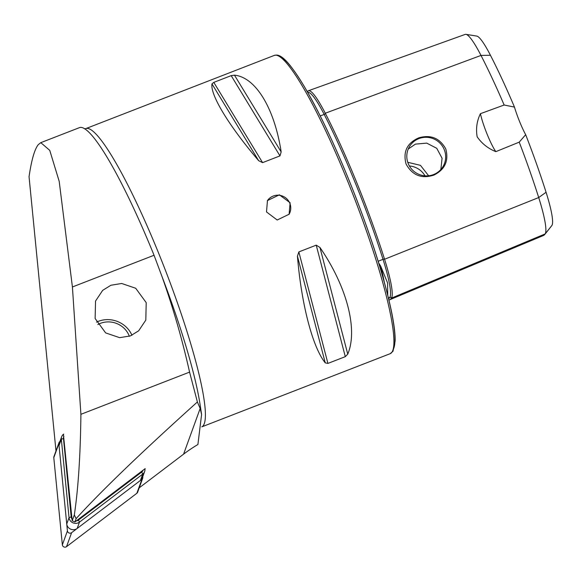 <?xml version="1.0" encoding="UTF-8"?>
<svg xmlns="http://www.w3.org/2000/svg" width="581" height="581" viewBox="0 0 581 581"><rect width="100%" height="100%" fill="white"/><g stroke="black" fill="none" stroke-linecap="round" stroke-linejoin="round"><path stroke-width="0.87" d="M307.364 91.813A158.468 22.753 68.8 0 1 307.56 91.478A65.798 9.449 68.8 0 1 308.388 90.759A65.798 9.449 68.8 0 1 325.273 113.237A158.468 22.753 68.8 0 1 384.564 259.257A65.798 9.449 68.8 0 1 391.471 298.126A158.468 22.753 68.8 0 1 389.633 299.789A158.468 22.753 68.8 0 1 388.929 299.999M378.732 263.062L380.686 266.134L387.571 282.889L387.752 295.184M55.987 450.95L29.05 176.718C31.512 159.898 34.606 149.194 38.331 144.596L40.801 142.657L79.481 127.631A163.203 23.429 68.8 0 1 86.867 130.384A163.203 23.429 68.8 0 1 154.052 255.262L161.881 276.222C173.102 307.712 182.332 339.674 189.573 372.116L197.387 401.972L200.169 408.45L183.581 454.16A166.406 154.887 -160.1 0 1 197.91 444.501L201.592 414.529L200.169 408.45M40.801 142.657L49.748 150.356L59.197 181.337L72.414 286.97L154.052 255.262M267.333 200.786A12.804 12.593 -147.7 0 1 289.817 203.256A12.804 12.593 -147.7 0 1 288.989 214.425M266.505 211.942L267.463 200.576L279.359 194.824L290.122 202.769L289.106 214.244L277.188 220.01L266.505 211.942M424.994 175.825A19.522 19.209 32.3 0 0 409.394 165.97M407.753 162.302L420.448 165.345L428.625 175.767M433.862 175.106C444.973 169.558 448.939 160.814 445.758 148.874C439.737 138.089 430.732 134.414 418.734 137.857C407.041 143.042 402.829 151.779 406.09 164.082C412.379 175.368 421.639 179.05 433.862 175.106M433.535 174.576A19.522 19.209 32.3 0 0 441.095 144.371A19.522 19.209 32.3 0 0 409.728 146.158A19.522 19.209 32.3 0 0 433.535 174.576M440.841 169.521L442.083 158.25L436.752 148.315L426.744 143.122L415.444 144.117L408.247 149.026M130.42 335.905L138.656 330.807L145.809 320.102L146.209 302.636L135.693 288.249L121.676 283.484L110.913 285.249L102.684 290.347L95.531 301.052L95.131 318.511L105.648 332.906L119.657 337.663L130.42 335.905M281.168 151.946C274.479 108.226 255.633 77.222 234.47 75.16L231.18 75.632L213.793 82.386L211.971 83.896C210.126 94.892 228.979 125.895 258.668 160.69L262.59 162.636L279.977 155.89L281.168 151.946L234.47 75.16M347.75 354.134C358.128 329.638 346.901 286.564 319.942 247.448L316.231 245.16L298.845 251.914L297.443 256.185C301.394 304.241 312.622 347.315 325.258 362.871L327.909 363.415L345.296 356.661L347.75 354.134L319.942 247.448M139.222 487.837L183.581 454.16M63.394 434.312L72.197 520.794L74.317 514.948C78.224 488.97 80.425 455.424 80.904 414.318L72.414 286.97M197.387 401.972C141.183 452.555 100.76 491.446 76.111 518.651L74.913 521.963L145.185 468.62L144.938 469.288M74.913 521.963L72.197 520.794M525.674 134.683L519.225 142.149A154.241 22.143 68.8 0 1 538.703 197.547A61.564 8.838 68.8 0 1 545.167 233.918A154.241 22.143 68.8 0 1 544.833 234.39L551.63 225.827A148.692 21.344 68.8 0 0 551.95 225.37A56.023 8.04 68.8 0 0 546.067 192.275A148.692 21.344 68.8 0 0 525.674 134.683A25.6 3.675 68.8 0 1 514.468 107.093A148.692 21.344 68.8 0 0 490.437 55.26L480.995 55.427A154.241 22.143 68.8 0 1 504.148 105.016L514.468 107.093M308.388 90.759L465.199 34.395A61.564 8.838 68.8 0 1 465.933 34.337L476.732 36.073A56.023 8.04 68.8 0 1 490.437 55.26M519.225 142.149L495.833 151.648C488.04 148.504 481.823 143.551 477.168 136.811C475.759 128.735 476.841 121.03 480.414 113.687L504.148 105.016M308.772 94.296L317.829 111.153M544.833 234.39A154.241 22.143 68.8 0 1 543.373 235.537L389.633 299.789M465.933 34.337A61.564 8.838 68.8 0 1 480.995 55.427L325.273 113.237A1.278 0.748 -27.2 0 1 324.227 114.435A1.278 0.748 -27.2 0 1 324.198 114.442A157.219 22.572 68.8 0 1 383.017 259.315L378.173 261.254M495.833 151.648A25.6 3.675 68.8 0 1 480.414 113.687M189.573 372.116L80.904 414.318M76.111 518.651L74.317 514.948M142.752 476.696L142.81 477.291A2.564 2.382 -160.1 0 1 142.686 478.279L137.617 492.245A2.564 2.382 -160.1 0 1 136.855 493.276L66.532 546.663A2.564 2.382 -160.1 0 1 62.356 544.869L53.793 457.654A2.564 2.382 -160.1 0 1 53.91 456.666L58.979 442.7A2.564 2.382 -160.1 0 1 59.741 441.669L59.916 441.545M142.686 478.279A2.564 2.382 -160.1 0 1 141.924 479.31L71.601 532.697A2.564 2.382 -160.1 0 1 67.425 530.903L58.855 443.688A2.564 2.382 -160.1 0 1 58.979 442.7M129.345 336.297A21.439 19.957 19.9 0 0 97.84 324.568M131.938 335.266A25.281 23.53 19.9 0 0 96.533 322.128M144.901 468.831L144.923 469.085A6.398 5.955 -160.1 0 1 144.618 471.547A6.398 5.955 -160.1 0 1 142.708 474.125L79.474 522.123A6.398 5.955 -160.1 0 1 72.974 522.827A6.398 5.955 -160.1 0 1 69.045 517.649L61.339 439.229A6.398 5.955 -160.1 0 1 61.644 436.767A6.398 5.955 -160.1 0 1 63.554 434.189L63.678 434.094M144.618 471.547L142.316 477.887A6.398 5.955 -160.1 0 1 140.413 480.458L77.179 528.456A6.398 5.955 -160.1 0 1 70.671 529.16A6.398 5.955 -160.1 0 1 66.742 523.982L59.044 445.562A6.398 5.955 -160.1 0 1 59.349 443.1L61.644 436.767M63.895 436.295A4.481 4.169 19.9 0 0 63.474 438.488L71.18 516.908A4.481 4.169 19.9 0 0 72.022 519.044M76.329 520.888A4.481 4.169 19.9 0 0 78.486 520.039L141.72 472.033A4.481 4.169 19.9 0 0 143.049 470.232M307.56 91.478A1.278 1.256 -147.7 0 1 307.603 92.234M546.067 192.275L538.703 197.547L384.564 259.257A1.278 0.516 -17.6 0 0 383.053 259.3A1.278 0.516 -17.6 0 0 383.017 259.315A64.549 9.267 68.8 0 1 389.793 297.443A157.219 22.572 68.8 0 1 388.624 298.728M551.95 225.37L545.167 233.918L391.471 298.126A1.278 1.256 32.3 0 0 389.793 297.443L388.449 298.009M380.686 266.134A115.474 16.58 68.8 0 1 384.223 281.814M392.088 351.984A160 22.971 68.8 0 1 390.149 353.698L392.988 351.244L395.145 340.982C395.269 333.784 394.034 323.915 391.456 311.358C384.687 279.425 372.559 240.766 355.071 195.398C337.467 150.472 320.436 114.007 303.986 86.01C289.955 62.988 282.257 55.369 276.658 55.057L274.29 55.406A160 22.971 68.8 0 1 350.539 188.36A160 22.971 68.8 0 1 392.088 351.984M390.149 353.698L201.81 426.853A160 22.971 -111.2 0 0 203.553 425.212A160 22.971 -111.2 0 0 162.005 261.588A160 22.971 -111.2 0 0 85.756 128.633L84.441 128.793M201.6 414.529L200.067 404.478A164.75 23.654 -111.2 0 0 161.881 276.222M307.69 92.379A64.549 9.267 68.8 0 1 324.198 114.442L320.196 115.931M279.272 56.451A158.083 22.695 68.8 0 1 355.1 195.536A158.083 22.695 68.8 0 1 393.141 349.53M279.977 155.89L231.18 75.632M262.59 162.636L213.793 82.386M258.668 160.69L211.971 83.896M325.258 362.871L297.443 256.185M327.909 363.415L298.845 251.914M345.296 356.661L316.231 245.16M141.924 479.31L136.855 493.276M58.855 443.688L53.793 457.654M67.425 530.903L62.356 544.869M71.601 532.697L66.532 546.663M140.413 480.458L142.708 474.125L141.72 472.033M78.486 520.039L79.474 522.123L77.179 528.456M66.742 523.982L69.045 517.649L71.18 516.908M63.474 438.488L61.339 439.229L59.044 445.562M274.29 55.406L85.756 128.633"/></g></svg>
